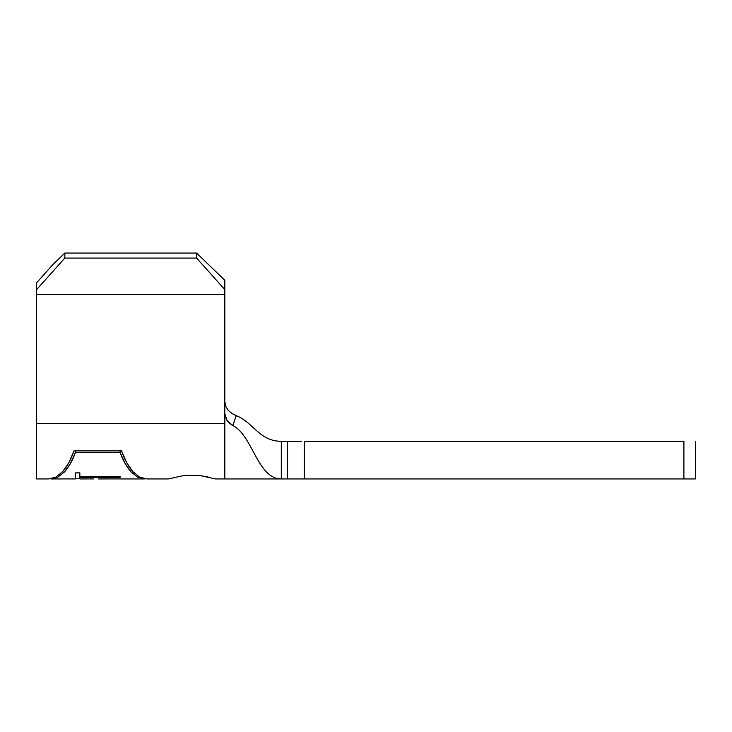<?xml version="1.0" encoding="UTF-8"?>
<svg xmlns="http://www.w3.org/2000/svg" width="732" height="732" viewBox="0 0 732 732"><rect width="100%" height="100%" fill="white"/><g stroke="black" fill="none" stroke-linecap="round" stroke-linejoin="round"><path stroke-width="1.1" d="M146.711 478.938L168.36 478.938L182.863 475.736L191.885 475.169L200.925 475.736L215.418 478.938L224.825 478.938L224.825 423.682L36.6 423.682L36.6 478.938L48.834 478.938L55.971 477.072L62.76 471.564C67.5 465.964 71.233 459.074 73.959 450.894L121.585 450.894C124.321 459.074 128.054 465.964 132.785 471.564L139.574 477.072L146.711 478.938L139.574 477.072L132.785 471.564L126.691 462.688L121.585 450.894L73.959 450.894L75.487 450.894L75.487 452.358C72.761 460.135 69.073 466.668 64.443 471.966L57.828 477.173L50.883 478.938L75.542 478.92M168.36 478.938L182.863 475.736L191.793 475.169M50.883 478.938L57.828 477.173L64.443 471.966L70.418 463.566L75.487 452.358L120.057 452.358L120.057 450.894L120.057 452.358L125.126 463.566L131.11 471.966L137.726 477.173L144.661 478.783L137.726 477.173L131.11 471.966C126.471 466.668 122.793 460.135 120.057 452.358L75.487 452.358L75.487 450.894M120.085 476.358L120.075 477.429L79.843 477.42L79.825 478.765L75.497 478.765L75.533 472.899L79.87 472.899L79.852 476.34L120.085 476.358L79.852 476.34L79.87 472.899L75.533 472.899L75.497 478.765L79.825 478.765L79.825 472.899L79.843 477.42L120.075 477.429L120.075 476.358M120.112 478.92L115.729 478.92L120.112 478.92M98.234 478.938L115.729 478.92M93.879 478.92L79.944 478.938M210.487 477.548L200.925 475.736L191.885 475.169L200.925 475.736M36.6 478.938L36.6 282.781L36.6 289.625L64.837 258.067L64.837 253.062L64.837 258.067L196.597 258.067L64.837 258.067L36.6 289.625L36.6 294.502L224.825 294.502L224.825 289.625L196.597 258.067L196.597 253.062L64.837 253.062L52.905 264.563L36.6 282.781L52.905 264.563L64.837 253.062L196.597 253.062L224.825 280.283L224.825 413.589L224.825 294.502L36.6 294.502L36.6 423.682L224.825 423.682L224.825 478.938L281.298 478.938L281.298 441.295L287.594 441.295L287.594 478.938L281.298 478.938L292.681 478.938M683.908 478.938L683.908 441.295L304.329 441.295L304.329 478.938L695.4 478.938L695.4 441.295L695.4 478.938L683.908 478.938L683.908 441.295L304.329 441.295L304.329 478.938L287.594 478.938L287.594 441.295L292.681 441.295M231.477 413.205L236.262 415.675C253.08 422.035 259.22 441.295 281.298 441.295L301.374 441.295M301.374 478.938L304.329 478.938M227.762 409.792L228.741 410.908M224.825 413.617L224.825 423.682L224.825 413.589L226.508 419.802L229.189 423.105L232.776 425.512C252.448 435.073 257.563 478.938 281.298 478.938C257.563 478.938 252.448 435.073 232.776 425.512L227.021 420.625L224.825 413.617M281.298 478.938L281.298 441.295C259.22 441.295 253.08 422.035 236.262 415.675L232.776 425.512L236.262 415.675L232.163 413.653L228.375 410.515L225.758 406.397L224.825 401.676M224.825 280.283L196.597 253.062L224.825 280.283L224.825 289.625L196.597 258.067L196.597 253.062L224.825 280.283M120.057 450.894L121.585 450.894M73.959 450.894L68.854 462.688L62.76 471.564L55.971 477.072L48.834 478.938M207.513 476.852L206.241 476.596M206.168 476.587L205.527 476.459M144.661 478.938L120.112 478.938"/></g></svg>
